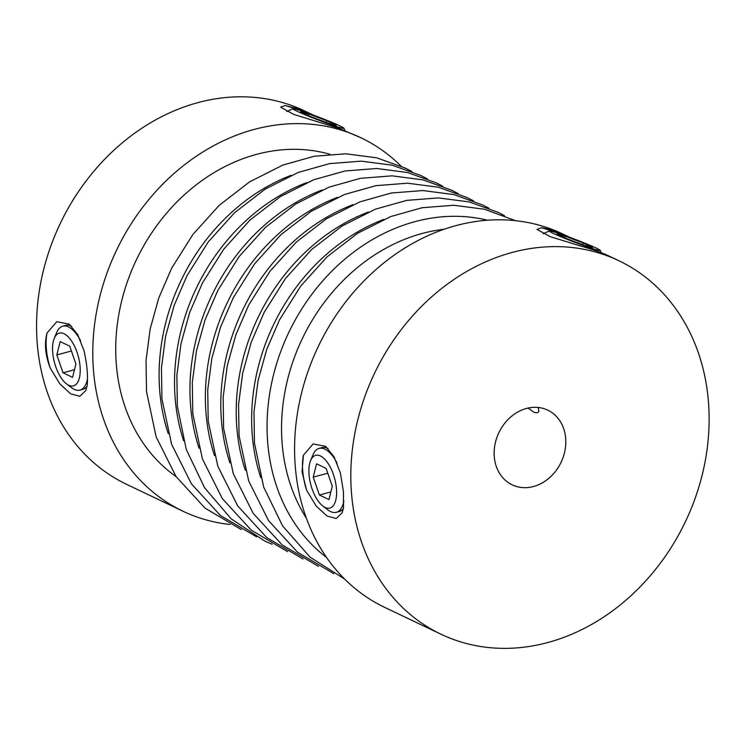 <?xml version="1.0" encoding="UTF-8"?>
<svg xmlns="http://www.w3.org/2000/svg" width="746" height="746" viewBox="0 0 746 746"><rect width="100%" height="100%" fill="white"/><g stroke="black" fill="none" stroke-linecap="round" stroke-linejoin="round"><path stroke-width="1.12" d="M569.879 237.377L562.745 233.974A206.838 172.242 115.5 0 0 376.292 269.269A206.838 172.242 115.5 0 0 295.463 468.684A206.838 172.242 115.5 0 0 384.722 607.393L440.961 634.203A206.838 172.242 115.5 0 0 685.453 521.613A206.838 172.242 115.5 0 0 618.975 260.783A206.838 172.242 115.5 0 0 432.531 296.078A206.838 172.242 115.5 0 0 351.692 495.493A206.838 172.242 115.5 0 0 440.961 634.203M313.404 115.117L297.747 108.692L285.037 105.503L280.636 107.219L293.747 114.399L339.094 128.405L360.952 137.777A206.838 172.242 -64.5 0 1 401.031 166.097M285.037 105.503A41.366 2.182 -159.1 0 1 305.207 112.189M230.178 524.503A206.838 172.242 -64.5 0 1 182.938 511.197L126.699 484.387A206.838 172.242 -64.5 0 1 56.155 232.566A206.838 172.242 -64.5 0 1 289.476 104.748A206.838 172.242 -64.5 0 1 304.722 110.968L313.506 115.154M182.938 511.197A206.838 172.242 -64.5 0 1 112.385 259.375A206.838 172.242 -64.5 0 1 345.706 131.557A206.838 172.242 -64.5 0 1 360.952 137.777M84 350.676L77.696 334.618L69.266 324.165L56.743 321.694L47.007 333.042C44.228 343.505 45.282 355.124 50.178 367.899L59.82 383.845L70.628 393.804L79.813 396.285L85.781 390.578L87.179 385.533C88.075 375.574 87.021 363.955 84 350.676M66.497 383.845A27.304 12.309 -105.1 0 0 80.167 368.039A27.304 12.309 -105.1 0 0 64.035 333.732A27.304 12.309 -105.1 0 0 54.253 338.339A27.304 12.309 -105.1 0 0 66.497 383.845L71.523 387.678A33.094 14.92 -105.1 0 0 79.971 390.093L82.825 389.328A33.094 14.92 -105.1 0 0 87.021 386.353M50.178 367.899A41.366 18.65 74.9 0 1 47.007 333.042M71.691 326.31A33.094 14.92 -105.1 0 0 71.383 326.161A33.094 14.92 -105.1 0 0 65.62 325.415L62.767 326.179A33.094 14.92 -105.1 0 0 56.668 332.511L54.253 338.339M329.835 154.236A180.364 150.198 115.5 0 0 256.465 154.394A180.364 150.198 115.5 0 0 121.831 300.312A180.364 150.198 115.5 0 0 176.131 476.657M538.174 407.475L538.845 411.233C538.22 412.93 536.495 413.219 533.66 412.09L528.103 408.071M444.103 229.264A180.364 150.198 115.5 0 0 282.305 445.39A180.364 150.198 115.5 0 0 306.364 518.2M306.55 490.113A41.366 18.65 74.9 0 1 303.38 455.256L302.074 471.836L306.55 490.113L316.192 506.068L327 516.027L336.185 518.498L342.144 512.791L343.542 507.756L343.421 491.549L340.372 472.889L334.059 456.832L325.638 446.378L313.115 443.917L303.38 455.256M322.869 506.068A27.304 12.309 -105.1 0 0 325.097 507.448A27.304 12.309 -105.1 0 0 334.031 476.386A27.304 12.309 -105.1 0 0 310.616 460.562A27.304 12.309 -105.1 0 0 322.869 506.068L327.886 509.891A33.094 14.92 -105.1 0 0 330.581 511.56A33.094 14.92 -105.1 0 0 336.343 512.306L339.197 511.542A33.094 14.92 -105.1 0 0 343.393 508.576M328.063 448.523A33.094 14.92 -105.1 0 0 321.992 447.628L319.139 448.393A33.094 14.92 -105.1 0 0 313.04 454.734L310.616 460.562M570.587 237.713C558.372 231.987 548.646 228.658 541.409 227.716L537.008 229.432L550.119 236.613L578.402 245.35C591.392 249.043 601.117 252.372 607.58 255.356L618.975 260.783M541.409 227.716A41.366 2.182 -159.1 0 1 561.579 234.403M494.318 457.093A41.366 34.447 115.5 0 0 512.166 484.835A41.366 34.447 115.5 0 0 561.067 462.315A41.366 34.447 115.5 0 0 547.769 410.151A41.366 34.447 115.5 0 0 510.478 417.21A41.366 34.447 115.5 0 0 494.318 457.093M583.074 242.963L592.622 247.513L584.342 245.313L566.503 238.561L556.954 234.011L565.244 236.212L583.074 242.963L582.449 244.595M336.343 512.306A33.094 14.92 -105.1 0 0 343.878 500.986M337.015 463.042A33.094 14.92 -105.1 0 0 319.139 448.393M326.105 468.367L332.296 486.252L328.949 499.578L319.4 495.027L313.199 477.142L316.556 463.816L326.105 468.367M330.87 491.931L319.4 495.027M60.184 341.593L69.732 346.153L75.924 364.029L72.576 377.364L63.028 372.804L56.827 354.928L60.184 341.593M71.411 351.002L56.827 354.928M80.643 340.829A33.094 14.92 -105.1 0 0 68.529 326.925A33.094 14.92 -105.1 0 0 62.767 326.179M79.971 390.093A33.094 14.92 -105.1 0 0 87.506 378.763M74.497 369.718L63.028 372.804M310.131 116.348L300.582 111.788L308.872 113.989L326.701 120.749L336.25 125.3L327.97 123.099L310.131 116.348M296.871 111.154A27.304 1.445 20.9 0 0 325.918 122.885A27.304 1.445 20.9 0 0 343.915 128.209A27.304 1.445 20.9 0 0 318.934 117.197A27.304 1.445 20.9 0 0 292.982 108.739A27.304 1.445 20.9 0 0 296.871 111.154M326.077 122.381L326.701 120.749M308.303 115.471L308.872 113.989M327.783 473.216L313.199 477.142M553.234 233.377A27.304 1.445 20.9 0 0 582.29 245.098A27.304 1.445 20.9 0 0 600.288 250.423A27.304 1.445 20.9 0 0 575.306 239.41A27.304 1.445 20.9 0 0 549.345 230.952A27.304 1.445 20.9 0 0 553.234 233.377M564.675 237.685L565.244 236.212M487.455 220.229A189.615 157.9 115.5 0 0 267.861 444.457A189.615 157.9 115.5 0 0 326.645 557.56M368.412 212.032A189.615 157.9 115.5 0 0 237.023 429.752A189.615 157.9 115.5 0 0 245.341 470.288M383.836 219.389A189.615 157.9 115.5 0 0 252.446 437.1A189.615 157.9 115.5 0 0 260.755 477.636M291.304 175.273A189.615 157.9 115.5 0 0 159.914 392.993A189.615 157.9 115.5 0 0 168.232 433.529M306.737 182.63A189.615 157.9 115.5 0 0 175.338 400.341A189.615 157.9 115.5 0 0 183.647 440.858M322.151 189.978A189.615 157.9 115.5 0 0 190.762 407.698A189.615 157.9 115.5 0 0 199.07 448.234M337.574 197.336A189.615 157.9 115.5 0 0 206.176 415.046A189.615 157.9 115.5 0 0 214.494 455.582M352.989 204.684A189.615 157.9 115.5 0 0 221.599 422.395A189.615 157.9 115.5 0 0 229.917 462.93M344.652 579.073L310.112 557.197L282.585 525.902L263.683 487.101L254.47 443.133L253.985 411.978L258.107 380.479L266.704 349.464L279.564 319.745L300.778 286.016L327.102 256.829L357.483 233.358L390.727 216.564L422.161 207.724L453.81 205.253L484.602 209.272L515.505 220.676M292.982 108.739L286.734 111.518M343.915 128.209L344.95 130.522M549.345 230.952L543.107 233.731M600.288 250.423L601.323 252.735M333.807 573.665L297.57 552.245L268.597 520.689L248.698 481.011L239.046 435.776L238.561 404.621L242.683 373.121L251.281 342.106L264.14 312.387L285.354 278.668L311.679 249.481L342.069 226.01L375.303 209.216L406.738 200.376L438.387 197.904L469.178 201.924L498.067 212.312L504.436 215.631M241.275 529.557L205.038 508.138L176.075 476.582L156.166 436.904L146.524 391.669L146.039 360.514L150.151 329.014L158.758 297.999L171.617 268.28L192.832 234.561L219.156 205.374L249.537 181.903L282.781 165.108L314.206 156.259L345.855 153.797L376.655 157.816L405.535 168.204L411.913 171.524M256.661 536.896L220.443 515.477L191.48 483.912L171.589 444.243L161.947 399.026L161.462 367.871L165.575 336.371L174.182 305.347L187.032 275.638L208.255 241.909L234.58 212.722L264.961 189.251L298.195 172.457L329.629 163.616L361.278 161.145L392.079 165.164L420.958 175.552L427.337 178.872M272.15 544.282L264.699 541.009L231.223 518.89L204.59 487.781L186.304 449.54L177.361 406.374L176.877 375.219L180.998 343.72L189.596 312.705L202.455 282.986L223.679 249.257L249.994 220.07L280.384 196.599L313.618 179.805L345.053 170.965L376.702 168.493L407.493 172.512L436.382 182.91L442.816 186.248M287.536 551.611L251.309 530.192L222.336 498.636L202.436 458.958L192.785 413.722L192.3 382.567L196.422 351.068L205.019 320.053L217.879 290.334L239.093 256.615L265.417 227.427L295.798 203.956L329.042 187.162L360.477 178.313L392.126 175.851L422.917 179.87L451.796 190.258L458.175 193.578M302.96 558.968L266.723 537.549L237.76 505.984L217.851 466.306L208.209 421.08L207.724 389.925L211.836 358.425L220.443 327.401L233.302 297.691L254.517 263.963L280.841 234.776L311.222 211.304L344.465 194.51L375.891 185.67L407.54 183.199L438.34 187.218L467.22 197.606L473.598 200.926M318.383 566.317L282.147 544.897L253.183 513.341L233.274 473.663L223.623 428.428L223.147 397.273L227.26 365.773L235.867 334.758L248.716 305.039L269.94 271.32L296.265 242.124L326.645 218.653L359.88 201.868L391.314 193.018L422.963 190.547L453.764 194.566L482.643 204.964L489.022 208.283"/></g></svg>
